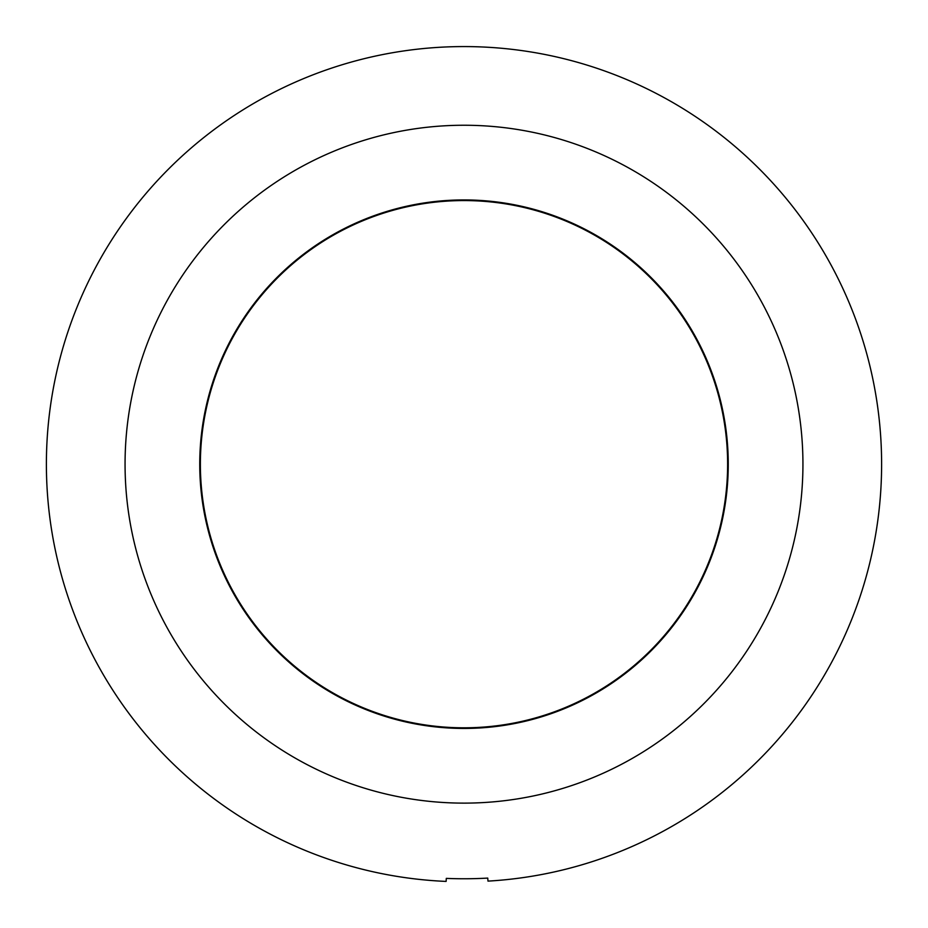 <?xml version="1.0" encoding="UTF-8"?>
<svg xmlns="http://www.w3.org/2000/svg" width="928" height="928" viewBox="0 0 928 928"><rect width="100%" height="100%" fill="white"/><g stroke="black" fill="none" stroke-linecap="round" stroke-linejoin="round"><path stroke-width="1.39" d="M46.4 467.236A417.612 417.612 0 0 1 460.949 46.586A417.612 417.612 0 0 1 881.6 461.135A417.612 417.612 0 0 1 487.989 881.113L487.745 878.085A414.584 414.584 0 0 1 446.31 878.387L446.113 881.414A417.612 417.612 0 0 1 46.4 467.236M464 200.564A263.622 263.622 0 0 1 727.622 464.186A263.622 263.622 0 0 1 464 727.807A263.622 263.622 0 0 1 200.378 464.186A263.622 263.622 0 0 1 464 200.564M465.937 728.434A264.248 264.248 0 0 1 199.752 466.123A264.248 264.248 0 0 1 462.063 199.938A264.248 264.248 0 0 1 728.248 462.248A264.248 264.248 0 0 1 465.937 728.434M125.071 466.668A338.94 338.94 0 0 1 461.518 125.257A338.94 338.94 0 0 1 802.929 461.703A338.94 338.94 0 0 1 466.482 803.114A338.94 338.94 0 0 1 125.071 466.668"/></g></svg>
